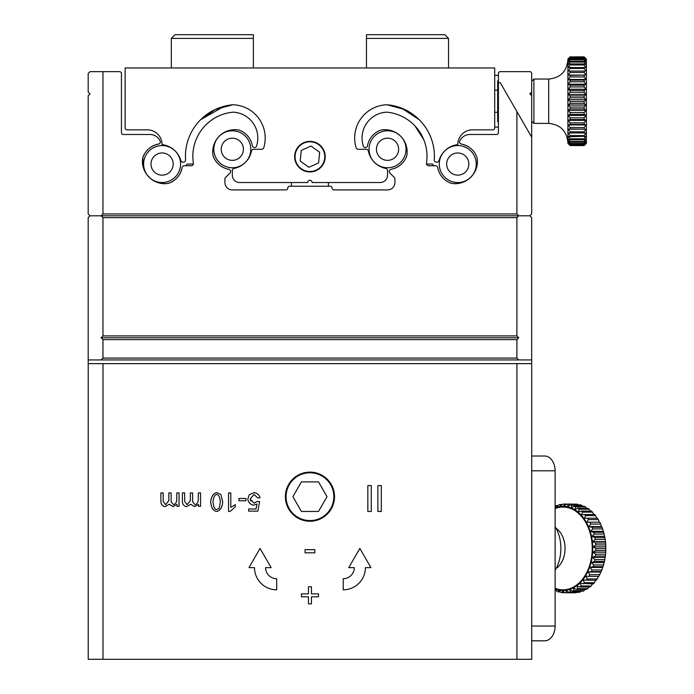 <?xml version="1.0" encoding="UTF-8"?>
<svg xmlns="http://www.w3.org/2000/svg" width="694" height="694" viewBox="0 0 694 694"><rect width="100%" height="100%" fill="white"/><g stroke="black" fill="none" stroke-linecap="round" stroke-linejoin="round"><path stroke-width="1.04" d="M516.9 111.552L500.261 82.742L498.413 82.742L498.413 132.641A1.848 1.848 0 0 1 496.566 134.489L470.549 134.489A11.087 11.087 0 0 0 459.463 141.854A2.221 2.221 0 0 0 461.293 144.04A20.326 20.326 0 0 1 476.978 157.434A22.173 22.173 0 0 1 451.135 183.268A20.326 20.326 0 0 1 437.741 167.584A2.221 2.221 0 0 0 435.563 165.753L428.675 165.753A2.221 2.221 0 0 1 426.48 163.194A44.347 44.347 0 0 0 386.801 112.168A25.869 25.869 0 0 0 363.118 145.358A2.221 2.221 0 0 0 365.148 147.57A2.221 2.221 0 0 0 367.525 145.74A20.326 20.326 0 0 1 380.919 130.056A22.173 22.173 0 0 1 406.762 155.898A20.326 20.326 0 0 1 391.069 169.293A2.221 2.221 0 0 0 389.889 173.04L394.287 177.438A2.221 2.221 0 0 1 394.929 179.009L394.929 182.531A7.391 7.391 0 0 1 387.538 189.922L333.953 189.922A1.848 1.848 0 0 1 332.105 188.074A1.848 1.848 0 0 0 330.257 186.226L289.598 186.226A1.848 1.848 0 0 0 287.75 188.074A1.848 1.848 0 0 1 285.902 189.922L232.317 189.922A7.391 7.391 0 0 1 224.925 182.531L224.925 179.009A2.221 2.221 0 0 1 225.576 177.438L229.974 173.04A2.221 2.221 0 0 0 228.786 169.293A20.326 20.326 0 0 1 213.101 155.898A22.173 22.173 0 0 1 238.944 130.056A20.326 20.326 0 0 1 252.338 145.74A2.221 2.221 0 0 0 256.737 145.358A25.869 25.869 0 0 0 233.054 112.168A44.347 44.347 0 0 0 193.374 163.194A2.221 2.221 0 0 1 191.188 165.753L184.3 165.753A2.221 2.221 0 0 0 182.114 167.584A20.326 20.326 0 0 1 168.72 183.268A22.173 22.173 0 0 1 142.877 157.434A20.326 20.326 0 0 1 158.562 144.04A2.221 2.221 0 0 0 160.401 141.854A11.087 11.087 0 0 0 149.314 134.489L123.289 134.489A1.848 1.848 0 0 1 121.441 132.641L121.441 73.503A1.848 1.848 0 0 0 119.594 71.656L90.029 71.656L88.181 73.503L88.181 91.99L90.029 93.837L88.181 95.685L88.181 213.952L90.029 215.799L518.748 215.799L516.9 213.952L102.964 213.952L101.116 215.799L90.029 215.799L88.181 217.647L88.181 359.934L101.116 359.934L102.964 358.087L102.964 339.609L101.116 337.761L102.964 335.913L102.964 217.647L101.116 215.799L529.834 215.799L531.682 213.952L531.682 137.16L516.9 111.552L516.9 213.952M102.964 213.952L102.964 71.656M494.718 75.351L498.413 75.351L498.413 73.503A1.848 1.848 0 0 1 500.261 71.656L529.834 71.656A1.848 1.848 0 0 1 531.682 73.503L531.682 91.99L529.834 93.837L531.682 95.685L531.682 137.16M423.774 139.685L414.925 125.892M426.48 163.194L426.515 164.053L426.48 163.194M193.34 164.053L193.374 163.194L193.34 164.053L187.441 164.053L185.749 165.753L184.3 165.753L185.749 165.753M434.106 165.753L435.563 165.753L434.106 165.753L432.414 164.053L426.515 164.053M460.825 143.901L461.293 144.04C469.109 145.766 474.332 150.234 476.978 157.434C474.332 150.234 469.109 145.766 461.293 144.04C469.109 145.766 474.332 150.234 476.978 157.434C480.17 172.173 466.047 186.365 451.135 183.268C443.822 180.492 439.354 175.27 437.741 167.584C439.354 175.27 443.822 180.492 451.135 183.268C443.822 180.492 439.354 175.27 437.741 167.584C439.354 175.27 443.822 180.492 451.135 183.268M168.72 183.268C176.033 180.492 180.501 175.27 182.114 167.584C180.501 175.27 176.033 180.492 168.72 183.268C176.033 180.492 180.501 175.27 182.114 167.584C180.501 175.27 176.033 180.492 168.72 183.268C153.816 186.365 139.694 172.173 142.877 157.434C145.523 150.234 150.754 145.766 158.562 144.04L159.03 143.901M160.227 142.704L160.401 141.854M158.562 144.04C150.754 145.766 145.523 150.234 142.877 157.434L142.877 165.467L142.877 157.434C145.523 150.234 150.754 145.766 158.562 144.04C150.754 145.766 145.523 150.234 142.877 157.434L142.522 162.266M459.463 141.854L459.628 142.704M476.978 157.434C474.332 150.234 469.109 145.766 461.293 144.04M500.261 71.656L529.834 71.656M498.413 82.742L498.413 73.503M393.94 186.226C395.086 183.468 395.086 183.468 393.94 186.226L393.585 186.79M226.27 186.79L225.914 186.226C224.769 183.468 224.769 183.468 225.914 186.226M529.834 215.799L518.748 215.799L516.9 217.647L516.9 335.913L518.748 337.761L516.9 339.609L516.9 358.087L518.748 359.934L531.682 359.934L531.682 217.647L529.834 215.799M102.964 335.913L516.9 335.913M101.116 337.761L518.748 337.761M102.998 363.63L102.998 659.3L531.717 659.3L531.717 363.63L88.181 363.63L88.181 359.934L531.682 359.934L531.682 363.63M102.964 339.609L516.9 339.609M494.718 67.96L494.718 127.991L494.718 67.96L125.137 67.96L125.137 127.991A1.848 1.848 0 0 0 126.985 129.839L147.31 129.839A14.782 14.782 0 0 1 162.092 144.621A22.173 22.173 0 0 1 180.839 160.583A2.221 2.221 0 0 0 182.973 162.188L183.355 162.188A2.221 2.221 0 0 0 185.567 159.828A51.738 51.738 0 0 1 232.854 104.759L230.391 105.028M498.413 127.097L494.718 127.097L494.718 127.991A1.848 1.848 0 0 1 492.87 129.839L476.24 129.839M253.379 38.396L253.379 34.7L175.027 34.7L171.331 38.396L253.379 38.396L253.379 67.96M366.475 38.396L448.524 38.396L444.828 34.7L366.475 34.7L366.475 67.96M224.379 106.191L200.713 119.628L215.114 109.531L232.854 104.759A33.26 33.26 0 0 1 263.746 147.701A2.221 2.221 0 0 1 261.629 149.271L253.64 149.271A2.221 2.221 0 0 0 251.471 151.049A22.173 22.173 0 0 1 234.095 168.425A2.221 2.221 0 0 0 232.317 170.603L232.317 175.14A7.391 7.391 0 0 0 239.708 182.531L307.711 182.531A2.221 2.221 0 0 1 309.932 180.319A2.221 2.221 0 0 1 312.144 182.531L380.147 182.531A7.391 7.391 0 0 0 387.538 175.14L387.538 170.603A2.221 2.221 0 0 0 385.76 168.425A22.173 22.173 0 0 1 368.384 151.049A2.221 2.221 0 0 0 366.215 149.271L358.225 149.271A2.221 2.221 0 0 1 356.109 147.701A33.26 33.26 0 0 1 387 104.759L404.741 109.531L419.141 119.628L401.748 108.229M419.02 119.507L415.359 116.219M412.184 113.833L409.538 112.107M395.311 106.147L392.457 105.514M389.447 105.028L387.009 104.768A51.738 51.738 0 0 1 434.288 159.828A2.221 2.221 0 0 0 436.5 162.188L436.89 162.188A2.221 2.221 0 0 0 439.016 160.583A22.173 22.173 0 0 1 457.762 144.621A14.782 14.782 0 0 1 472.545 129.839L492.87 129.839M395.485 106.191L401.184 108.012M294.646 156.662A15.277 15.277 0 0 1 308.691 141.437A15.277 15.277 0 0 1 325.009 154.189A15.277 15.277 0 0 1 313.619 171.487A15.277 15.277 0 0 1 294.646 156.662M531.682 95.685L531.682 91.99M198.536 504.425L194.485 506.603L190.694 504.252L186.556 506.603C184.179 506.256 182.8 504.746 182.409 502.1L182.409 492.914L184.682 492.914L184.682 501.354L187.059 504.633L190.338 500.695L190.338 492.914L192.611 492.914L192.611 501.606L194.988 504.633C196.853 504.33 197.955 502.734 198.302 499.862L198.302 492.914L200.566 492.914L200.566 506.308L198.536 506.308L198.536 504.425L194.485 506.603L190.694 504.252L186.556 506.603C184.179 506.256 182.8 504.746 182.409 502.1M220.892 494.51L222.722 502.031C222.167 507.479 220.154 510.628 216.693 511.469C213.258 510.827 211.254 507.678 210.681 502.031C211.236 496.6 213.24 493.46 216.693 492.61L220.892 494.51L222.722 502.031C222.201 507.522 220.189 510.671 216.693 511.469C213.214 510.845 211.21 507.704 210.681 502.031C211.202 496.557 213.205 493.417 216.693 492.61L220.892 494.51M219.217 508.268L220.388 502.031C219.937 497.225 218.705 494.701 216.693 494.466C214.698 494.709 213.466 497.234 213.015 502.031C213.466 506.828 214.698 509.353 216.719 509.596L219.217 508.268M230.807 507.366L235.344 504.633L235.344 506.828L230 511.469L228.543 511.469L228.543 492.914L230.807 492.914L230.807 507.366L235.344 504.633M238.944 500.747L238.944 498.466L245.936 498.466L245.936 500.747L238.944 500.747M254.039 503.185L257.483 501.38L259.608 501.667L257.821 511.157L248.643 511.157L248.643 508.988L256.008 508.988L257.006 504.026L253.51 505.18C250.387 504.503 248.469 502.508 247.767 499.194L249.233 494.848L254.073 492.61C257.205 493.156 259.183 494.874 260.016 497.763L257.639 497.962L254.091 494.466L250.17 498.986L250.89 501.068M257.006 504.026L253.51 505.18C250.387 504.503 248.469 502.508 247.767 499.194L249.233 494.848L254.073 492.61C257.205 493.156 259.183 494.874 260.016 497.763M250.17 498.986L254.117 503.185M367.846 511.469L367.846 485.592L371.273 485.592L371.273 511.469L367.846 511.469M377.883 511.469L377.883 485.592L381.31 485.592L381.31 511.469L377.883 511.469M305.065 552.832L305.065 549.639L314.842 549.639L314.842 552.832L305.065 552.832M308.457 603.858L308.457 596.823L301.413 596.823L301.413 593.864L308.457 593.864L308.457 586.768L311.45 586.768L311.45 593.864L318.494 593.864L318.494 596.823L311.45 596.823L311.45 603.858L308.457 603.858M370.934 567.631L365.391 567.631A22.173 22.173 0 0 1 343.218 589.805L343.218 578.718A11.087 11.087 0 0 0 354.304 567.631L348.761 567.631L359.848 548.425L370.934 567.631M260.059 548.425L271.146 567.631L265.602 567.631A11.087 11.087 0 0 0 276.689 578.718L276.689 589.805A22.173 22.173 0 0 1 254.516 567.631L248.973 567.631L260.059 548.425M177.031 504.425L172.971 506.603L169.189 504.252L165.042 506.603C162.674 506.256 161.294 504.746 160.904 502.1L160.904 492.914L163.168 492.914L163.168 501.354L165.554 504.633L168.833 500.695L168.833 492.914L171.106 492.914L171.106 501.606L173.483 504.633C175.348 504.33 176.45 502.734 176.788 499.862L176.788 492.914L179.061 492.914L179.061 506.308L177.031 506.308L177.031 504.425L172.971 506.603L169.189 504.252L165.042 506.603C162.674 506.256 161.294 504.746 160.904 502.1M516.935 363.63L516.935 659.3M334.517 496.678A24.568 24.568 0 0 1 309.958 521.246A24.568 24.568 0 0 1 285.39 496.678A24.568 24.568 0 0 1 309.958 472.12A24.568 24.568 0 0 1 334.517 496.678M88.216 363.63L88.216 659.3L102.998 659.3M531.717 456.027L544.669 456.027A14.782 10.453 90 0 1 555.122 470.81L555.122 626.04A14.782 10.453 90 0 1 544.669 640.822L531.717 640.822M555.122 470.81L531.717 470.81M531.682 121.181L533.894 123.402L533.894 79.047L548.685 79.047L548.685 123.402C560.344 124.547 566.746 130.958 567.9 142.617M569.47 57.524L567.9 59.094L567.9 143.354L570.121 145.575L584.157 145.575L586.378 143.354L586.378 59.094L584.808 57.524M586.048 143.485L584.157 145.506L570.121 145.506L568.23 143.485L570.121 145.141L584.157 145.141L586.048 143.485M586.048 142.626L584.157 144.838L570.121 144.838L568.23 142.626L570.121 144.022L584.157 144.022L586.048 142.626M586.048 141.125L584.157 143.493L570.121 143.493L568.23 141.125L570.121 142.227L584.157 142.227L586.048 141.125M586.048 138.982L584.157 141.472L570.121 141.472L568.23 138.982L570.121 139.78L584.157 139.78L586.048 138.982M586.048 136.25L584.157 138.817L570.121 138.817L568.23 136.25L570.121 136.727L586.048 136.25M586.048 132.97L584.157 135.573L570.121 135.573L568.23 132.97L586.048 132.97M586.048 129.179L584.157 131.791L570.121 131.791L568.23 129.179L586.048 129.179L570.121 129.006L570.121 127.523L568.23 124.955L586.048 124.955L584.157 127.523L570.121 127.523M568.23 129.179L570.121 129.006M568.23 124.955L570.121 124.452L584.157 124.452L586.048 124.955M586.048 120.357L584.157 122.838L570.121 122.838L568.23 120.357L586.048 120.357L584.157 119.533L570.121 119.533L570.121 117.807L568.23 115.447L586.048 115.447L584.157 117.807L570.121 117.807M568.23 120.357L570.121 119.533M568.23 115.447L570.121 114.328L584.157 114.328L586.048 115.447M586.048 110.32L584.157 112.523L570.121 112.523L568.23 110.32L586.048 110.32L584.157 108.915L570.121 108.915L570.121 107.058L568.23 105.054L586.048 105.054L584.157 107.058L570.121 107.058M568.23 110.32L570.121 108.915M568.23 105.054L570.121 103.38L584.157 103.38L586.048 105.054M586.048 99.719L584.157 101.506L570.121 101.506L568.23 99.719L586.048 99.719L584.157 97.811L570.121 97.811L570.121 95.945L568.23 94.419L586.048 94.419L584.157 95.945L570.121 95.945M568.23 99.719L570.121 97.811M568.23 94.419L570.121 92.293L584.157 92.293L586.048 94.419M586.048 89.214L584.157 90.463L570.121 90.463L568.23 89.214L586.048 89.214L584.157 86.924L570.121 86.924L570.121 85.162L568.23 84.208L586.048 84.208L584.157 85.162L570.121 85.162M568.23 89.214L570.121 86.924M568.23 84.208L570.121 81.771L584.157 81.771L586.048 84.208M586.048 79.463L584.157 80.105L570.121 80.105L568.23 79.463L586.048 79.463L584.157 76.93L570.121 76.93L570.121 75.386L568.23 75.065L586.048 75.065L570.121 75.386M568.23 79.463L570.121 76.93M568.23 75.065L570.121 72.471L584.157 72.471L586.048 75.065M586.048 71.083L568.23 71.083L570.121 68.463L584.157 68.463L586.048 71.083M586.048 67.57L568.23 67.57L570.121 64.976L584.157 64.976L586.048 67.57M586.048 64.585L584.157 63.926L570.121 63.926L568.23 64.585L570.121 62.061L584.157 62.061L586.048 64.585M586.048 62.191L584.157 61.219L570.121 61.219L568.23 62.191L570.121 59.762L584.157 59.762L586.048 62.191M586.048 60.404L584.157 59.129L570.121 59.129L568.23 60.404L570.121 58.114L584.157 58.114L586.048 60.404M586.048 58.782L584.157 56.977L570.121 56.977L568.23 58.782L570.121 56.882L584.157 56.882L586.048 58.782M570.121 58.114L568.23 59.259L570.121 56.977M570.121 144.022L570.121 143.493M570.121 142.227L570.121 141.472M570.121 139.78L570.121 138.817M570.121 136.727L570.121 135.573M570.121 133.118L570.121 131.791M570.121 124.452L570.121 122.838M570.121 114.328L570.121 112.523M570.121 103.38L570.121 101.506M570.121 92.293L570.121 90.463M570.121 81.771L570.121 80.105M570.121 72.471L570.121 71.066M570.121 68.463L570.121 67.231M570.121 64.976L570.121 63.926M570.121 62.061L570.121 61.219M570.121 59.762L570.121 59.129M570.121 57.151L584.157 57.151L586.048 59.259L584.157 58.114M584.157 57.715L570.121 57.715M584.157 59.129L584.157 59.762M584.157 61.219L584.157 62.061M584.157 63.926L584.157 64.976M584.157 67.231L584.157 68.463M584.157 71.066L584.157 72.471M584.157 75.386L584.157 76.93M584.157 80.105L584.157 81.771M584.157 85.162L584.157 86.924M584.157 90.463L584.157 92.293M584.157 95.945L584.157 97.811M584.157 101.506L584.157 103.38M584.157 107.058L584.157 108.915M584.157 112.523L584.157 114.328M584.157 117.807L584.157 119.533M584.157 122.838L584.157 124.452M584.157 127.523L584.157 129.006M584.157 131.791L584.157 133.118M584.157 135.573L584.157 136.727M584.157 138.817L584.157 139.78M584.157 141.472L584.157 142.227M584.157 143.493L584.157 144.022M173.179 164.053A11.087 11.087 0 0 1 156.549 173.656A11.087 11.087 0 0 1 156.549 154.45A11.087 11.087 0 0 1 173.179 164.053M180.57 164.053A18.478 18.478 0 0 0 152.853 148.048A18.478 18.478 0 0 0 152.853 180.058A18.478 18.478 0 0 0 180.57 164.053M243.394 148.906A11.087 11.087 0 0 1 227.094 159.047A11.087 11.087 0 0 1 226.461 139.858A11.087 11.087 0 0 1 243.394 148.906M250.786 148.663A18.478 18.478 0 0 0 222.557 133.578A18.478 18.478 0 0 0 223.607 165.571A18.478 18.478 0 0 0 250.786 148.663M398.625 149.271A11.087 11.087 0 0 1 381.995 158.874A11.087 11.087 0 0 1 381.995 139.668A11.087 11.087 0 0 1 398.625 149.271M406.025 149.271A18.478 18.478 0 0 0 378.299 133.265A18.478 18.478 0 0 0 378.299 165.276A18.478 18.478 0 0 0 406.025 149.271M463.124 173.76A11.087 11.087 0 0 1 446.676 163.845A11.087 11.087 0 0 1 463.488 154.562A11.087 11.087 0 0 1 463.124 173.76M466.698 180.232A18.478 18.478 0 0 0 467.305 148.23A18.478 18.478 0 0 0 439.285 163.706A18.478 18.478 0 0 0 466.698 180.232M555.122 507.774A42.134 29.79 90 0 1 592.641 552.146A42.134 29.79 90 0 1 555.122 589.076M605.428 541.537L605.593 543.064L595.66 543.064L592.823 541.537L605.428 541.537L605.168 539.412L595.235 539.412A44.347 31.36 -90 0 0 594.94 537.59L591.982 536.341L604.578 536.341L604.873 537.59L594.94 537.59M592.823 541.537L595.235 539.412M591.982 536.341L594.194 534.042L604.127 534.042L604.578 536.341M603.286 531.335L603.676 532.281L593.743 532.281L590.681 531.335L603.286 531.335L602.618 528.897L592.693 528.897A44.347 31.36 -90 0 0 592.077 527.232L588.954 526.599L601.551 526.599L602.01 527.232L592.077 527.232M590.681 531.335L592.693 528.897M588.954 526.599L590.733 524.065L600.666 524.065L601.551 526.599M599.416 522.2L586.82 522.2L599.416 522.2L598.306 519.606L588.373 519.606A44.347 31.36 -90 0 0 587.488 518.21L584.305 518.227L585.632 515.607L595.556 515.607L596.901 518.227M586.82 522.2L588.373 519.606M598.306 519.606A44.347 31.36 90 0 0 597.421 518.21L587.488 518.21M595.556 515.607A44.347 31.36 90 0 0 594.558 514.375L581.459 514.722L582.552 512.129L592.485 512.129L594.064 514.722M592.485 512.129A44.347 31.36 90 0 0 591.383 511.088L581.451 511.088L578.336 511.747L579.195 509.223L589.128 509.223L590.932 511.747M589.128 509.223A44.347 31.36 90 0 0 587.939 508.381L578.007 508.381L574.962 509.353L575.604 506.932L585.536 506.932L586.751 508.381M585.536 506.932A44.347 31.36 90 0 0 584.287 506.308L574.354 506.308L571.405 507.574L571.839 505.293L581.772 505.293L582.769 506.308M581.772 505.293A44.347 31.36 90 0 0 580.479 504.894L570.546 504.894L567.727 506.447L567.961 504.338L577.894 504.338L578.544 504.894M577.894 504.338A44.347 31.36 90 0 0 576.575 504.174L566.642 504.174L563.97 505.978L564.031 504.078L573.955 504.078M564.031 504.078A44.347 31.36 -90 0 0 562.704 504.148L560.197 506.169L560.101 504.521L562.244 504.521M560.101 504.521A44.347 31.36 -90 0 0 558.791 504.824L556.475 507.036L556.25 505.648L557.924 505.648M556.224 590.542L555.122 590.542M554.992 589.267L557.221 591.557A44.347 31.36 -90 0 0 558.514 591.947L558.67 590.403L561.099 592.511A44.347 31.36 -90 0 0 562.426 592.676L562.426 590.872L565.037 592.771L574.97 592.771A44.347 31.36 90 0 0 576.289 592.702L566.365 592.702L566.2 590.672L568.959 592.329L578.891 592.329A44.347 31.36 90 0 0 580.201 592.025L570.268 592.025L569.921 589.813L572.819 591.201L582.752 591.201A44.347 31.36 90 0 0 584.018 590.663L574.085 590.663L573.53 588.295L576.541 589.397L586.473 589.397A44.347 31.36 90 0 0 587.688 588.633L577.755 588.633L576.983 586.144L580.08 586.942L590.013 586.942A44.347 31.36 90 0 0 591.149 585.979L581.216 585.979L580.219 583.402L593.301 583.88A44.347 31.36 90 0 0 594.342 582.726L584.417 582.726L583.186 580.115L596.293 580.262A44.347 31.36 90 0 0 597.23 578.926L587.298 578.926L585.831 576.324L598.436 576.324L597.23 578.926M560.457 591.947L558.514 591.947M564.907 592.676L562.426 592.676M576.749 592.329L576.289 592.702M581.069 591.201L580.201 592.025M585.163 589.397L584.018 590.663M588.989 586.942L587.688 588.633M592.815 583.402L591.149 585.979M595.782 580.115L594.342 582.726M585.831 576.324L598.436 576.324M600.726 572.09L599.755 574.649L589.822 574.649L588.13 572.09L600.726 572.09L601.204 571.587L591.279 571.587A44.347 31.36 -90 0 0 591.947 569.965L590.03 567.484L602.626 567.484L601.88 569.965L591.947 569.965M588.13 572.09L591.279 571.587M590.03 567.484L593.118 566.66L603.051 566.66L602.626 567.484M604.11 562.574L603.572 564.933L593.639 564.933L591.505 562.574L604.11 562.574L604.439 561.446L594.506 561.446A44.347 31.36 -90 0 0 594.871 559.642L592.537 557.447L605.133 557.447L604.804 559.642L594.871 559.642M591.505 562.574L594.506 561.446M592.537 557.447L595.426 556.033L605.359 556.033L605.133 557.447M605.801 546.846L605.819 548.624L595.894 548.624L593.205 546.846L605.801 546.846L605.723 544.929L595.79 544.929A44.347 31.36 -90 0 0 595.66 543.064M605.819 548.434A42.134 29.79 -90 0 0 605.819 548.425L605.819 548.624A44.347 31.36 90 0 1 605.793 550.498L605.558 554.176A44.347 31.36 90 0 1 605.359 556.033M593.205 546.846L595.79 544.929M595.426 556.033A44.347 31.36 -90 0 0 595.626 554.176L593.11 552.172L595.86 550.498A44.347 31.36 -90 0 0 595.894 548.624M594.194 534.042A44.347 31.36 -90 0 0 593.743 532.281M590.733 524.065A44.347 31.36 -90 0 0 589.987 522.513M585.632 515.607A44.347 31.36 -90 0 0 584.626 514.375M582.552 512.129A44.347 31.36 -90 0 0 581.451 511.088M579.195 509.223A44.347 31.36 -90 0 0 578.007 508.381M575.604 506.932A44.347 31.36 -90 0 0 574.354 506.308M571.839 505.293A44.347 31.36 -90 0 0 570.546 504.894M567.961 504.338A44.347 31.36 -90 0 0 566.642 504.174M556.25 505.648A44.347 31.36 -90 0 0 555.122 506.117M565.037 592.771A44.347 31.36 -90 0 0 566.365 592.702M568.959 592.329A44.347 31.36 -90 0 0 570.268 592.025M572.819 591.201A44.347 31.36 -90 0 0 574.085 590.663M576.541 589.397A44.347 31.36 -90 0 0 577.755 588.633M580.08 586.942A44.347 31.36 -90 0 0 581.216 585.979M583.368 583.88A44.347 31.36 -90 0 0 584.417 582.726M586.361 580.262A44.347 31.36 -90 0 0 587.298 578.926M589.015 576.141A44.347 31.36 -90 0 0 589.822 574.649M593.118 566.66A44.347 31.36 -90 0 0 593.639 564.933M595.86 550.498L605.793 550.498M605.558 554.176L595.626 554.176M604.804 559.642A44.347 31.36 90 0 1 604.439 561.446M603.572 564.933A44.347 31.36 90 0 1 603.051 566.66M601.88 569.965A44.347 31.36 90 0 1 601.204 571.587M599.755 574.649A44.347 31.36 90 0 1 598.948 576.141M599.92 522.513A44.347 31.36 90 0 1 600.666 524.065M602.01 527.232A44.347 31.36 90 0 1 602.618 528.897M603.676 532.281A44.347 31.36 90 0 1 604.127 534.042M604.873 537.59A44.347 31.36 90 0 1 605.168 539.412M593.11 552.172L605.706 552.172M605.593 543.064A44.347 31.36 90 0 1 605.723 544.929M498.413 80.894L497.676 80.894L497.676 121.554L498.413 121.554M311.363 141.88A14.852 14.852 0 0 1 322.016 165.293A14.852 14.852 0 0 1 296.407 162.812A14.852 14.852 0 0 1 311.363 141.88M300.216 161.086L301.248 150.459L310.955 146.044L319.639 152.246L318.615 162.864L308.899 167.28L300.216 161.086M555.122 570.216A33.26 23.518 -90 0 0 555.122 526.633M286.058 496.678A23.9 23.9 0 0 1 321.903 475.989A23.9 23.9 0 0 1 321.903 517.377A23.9 23.9 0 0 1 286.058 496.678M318.485 511.469L301.422 511.469L292.885 496.678L301.422 481.896L318.485 481.896L327.021 496.678L318.485 511.469M102.964 217.647L516.9 217.647M102.964 358.087L516.9 358.087M555.122 626.04L531.717 626.04M556.146 528.42A22.173 15.684 90 0 1 565.055 548.425A22.173 15.684 90 0 1 556.146 568.421M555.122 588.304A41.397 29.269 -90 0 0 591.765 555.825A41.397 29.269 -90 0 0 565.549 507.193A41.397 29.269 -90 0 0 555.122 508.546M498.413 114.163L497.676 114.163M497.676 88.294L498.413 88.294M175.027 34.7L171.331 38.396L171.331 67.96M444.828 34.7L448.524 38.396L448.524 67.96M531.682 81.267L533.894 79.047M533.894 123.402L548.685 123.402M548.685 79.047C560.344 77.901 566.746 71.491 567.9 59.831M291.445 182.531L291.445 186.226M328.409 182.531L328.409 186.226M497.676 90.142L494.718 90.142M497.676 112.315L494.718 112.315"/></g></svg>
